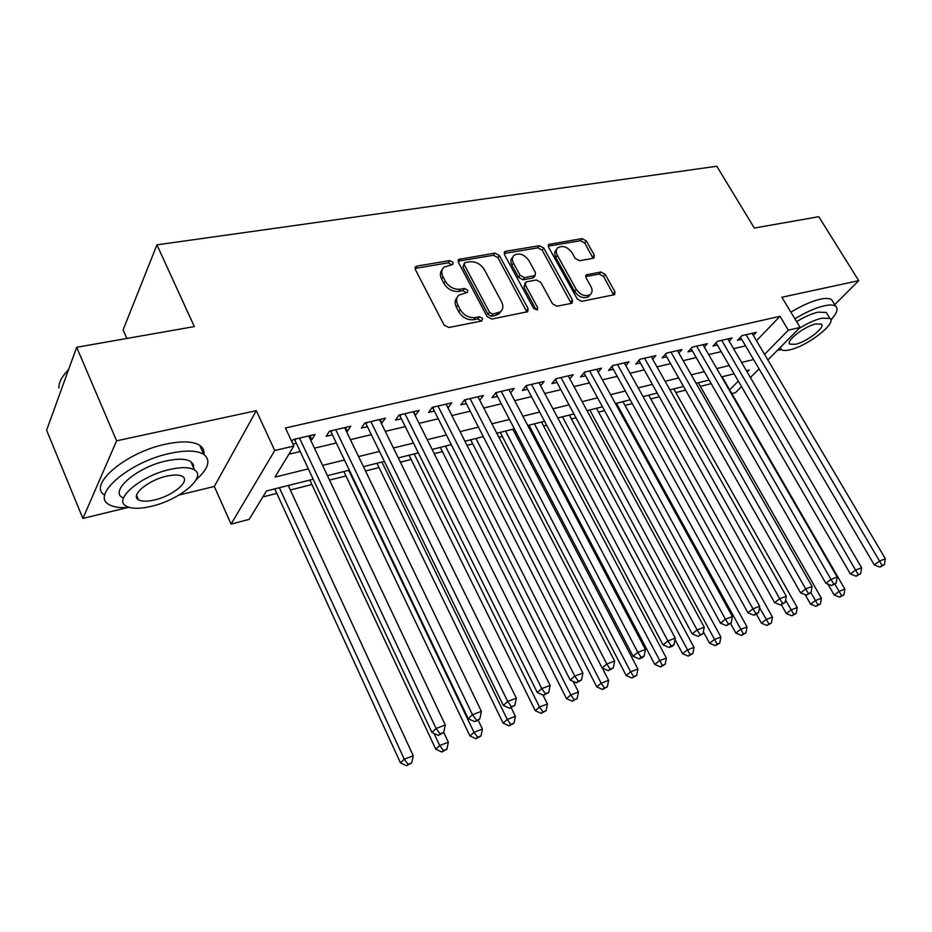 <?xml version="1.0" encoding="UTF-8"?>
<svg xmlns="http://www.w3.org/2000/svg" width="932" height="932" viewBox="0 0 932 932"><rect width="100%" height="100%" fill="white"/><g stroke="black" fill="none" stroke-linecap="round" stroke-linejoin="round"><path stroke-width="1.4" d="M453.022 262.335L449.795 260.599L416.953 266.063L415.707 266.622L415.381 269.616L444.063 324.988L448.816 327.493L481.669 321.027L482.671 318.464L479.409 316.74L475.215 317.556C468.947 318.115 463.961 315.47 460.233 309.634L457.822 305.032C455.876 300.931 456.237 297.623 458.893 295.118L467.515 292.357L467.748 290.202L464.497 288.477L460.303 289.235C454.047 289.712 449.073 287.079 445.391 281.301L443.015 276.769C441.139 272.82 441.465 269.616 444.016 267.169L452.812 264.408L453.022 262.335M451.729 264.816L448.374 262.801L415.02 268.439M481.366 321.086L477.906 318.872L473.724 319.688L475.215 317.556M466.443 292.753L463.041 290.644L458.847 291.401L460.303 289.235M593.16 258.304L594.068 257.908L594.267 255.03L586.31 240.934L582.057 238.592L548.843 244.394L548.633 247.26L577.269 298.986L581.65 301.351L614.677 294.64L614.899 291.634L605.136 274.311L600.86 271.981L586.286 274.893L586.065 277.853L590.911 286.508C592.635 289.91 592.426 292.601 590.271 294.57C585.261 296.947 580.566 295.199 576.209 289.316L557.359 255.333C555.717 252.083 555.903 249.52 557.918 247.632C562.94 245.198 567.658 246.91 572.073 252.793L575.184 258.374L579.494 260.727L593.16 258.304M756.481 340.728L780.002 316.309L788.321 330.173L800.075 327.412L767.852 359.962M76.669 347.287L116.605 440.824L82.901 518.437L46.6 430.235L76.669 347.287L194.322 326.584L156.937 244.86L716.801 166.245L754.326 228.049L818.785 216.702L858.733 280.66L781.866 297.25L800.075 327.412M179.014 495.043L214.313 486.457L256.288 410.674L116.605 440.824M256.288 410.674L274.742 450.517L293.871 446.032L274.94 477.091L308.352 468.878M780.002 316.309L285.437 427.998L293.871 446.032M499.389 255.519L494.904 253.096L458.707 259.434L458.428 262.393L487.11 316.589L491.747 319.047L527.768 311.707L528.071 308.585L499.389 255.519L497.909 257.686L493.436 255.263L458.055 261.216M505.808 251.279L539.383 245.699L543.752 248.075L572.399 299.929L572.132 302.993L571.211 303.401L556.987 306.209L552.536 303.809L540.816 282.396L536.378 279.996L526.778 281.755L525.753 282.21L525.485 285.215L537.682 307.7L537.473 309.867L533.64 308.492L504.48 254.669L504.736 251.756L505.808 251.279L504.317 253.446L537.869 247.83L539.383 245.699M834.723 304.671L858.733 280.66M310.577 439.951L311.824 439.659L315.051 434.475L293.067 439.566L291.809 441.628M346.518 431.563L347.438 431.353L350.793 426.204L329.485 431.143L326.2 436.304L332.433 434.848M381.374 423.431L385.464 418.177L364.796 422.965L361.383 428.091L367.429 426.681M415.183 415.544L419.085 410.395L399.036 415.043L395.517 420.122L401.377 418.759M447.989 407.878L451.729 402.834L432.262 407.342L428.638 412.398L434.335 411.07M479.782 400.317L483.428 395.506L464.52 399.875L460.792 404.896L466.326 403.603M510.643 392.943L514.219 388.376L495.847 392.628L492.038 397.603L497.408 396.345M540.642 385.79L544.137 381.444L526.289 385.58L522.386 390.52L527.617 389.296M569.813 378.858L573.238 374.711L555.88 378.73L551.895 383.623L556.975 382.446M598.181 372.113L601.536 368.163L584.644 372.066L580.589 376.924L585.541 375.771M625.791 365.565L629.065 361.791L612.639 365.589L608.514 370.412L613.326 369.293M652.656 359.204L655.86 355.581L639.876 359.286L635.682 364.074L640.366 362.979M678.822 353.007L681.956 349.547L666.38 353.146L662.139 357.9L666.706 356.828M704.312 346.984L707.376 343.663L692.208 347.17L687.909 351.877L692.348 350.851M729.139 341.124L732.144 337.92L717.36 341.345L716.032 342.766M288.873 454.233L300.221 451.542M314.457 448.164L336.324 442.98M350.409 439.636L371.32 434.673M385.265 431.365L405.28 426.611M419.074 423.338L438.238 418.794M451.892 415.555L470.229 411.198M483.755 407.995L501.311 403.824M514.697 400.643L531.508 396.659M544.766 393.514L560.878 389.681M573.995 386.57L589.432 382.912M602.422 379.825L617.205 376.318M630.067 373.266L644.245 369.899M656.99 366.882L670.574 363.655M683.191 360.661L696.216 357.573M708.704 354.603L721.193 351.644M733.566 348.696L745.542 345.865M292.951 444.063L296.341 443.271M717.36 341.345L713.015 346.028L717.337 345.015M753.347 335.415L756.283 332.34L741.872 335.671L737.48 340.308L741.697 339.33M262.836 496.942L276.816 493.401M290.33 489.987L311.894 484.535M329.544 480.085L345.958 475.937M365.519 470.986L379.033 467.573M400.399 462.179L411.163 459.453M434.23 453.628L442.397 451.566M467.048 445.333L472.769 443.888M498.9 437.283L502.313 436.421M514.93 433.24L516.456 432.856M529.842 429.466L531.065 429.163M543.566 426.006L546.653 425.225M571.433 418.957L575.999 417.804M598.565 412.107L604.53 410.593M624.999 405.42L632.28 403.579M650.757 398.919L659.297 396.764M675.863 392.57L685.579 390.112M700.351 386.384L711.186 383.646M156.937 244.86L123.094 329.928L126.857 338.456M741.499 386.582L735.534 392.605L731.865 393.56M313.21 479.234L266.494 490.943L249.159 519.369L231.066 524.087L274.742 450.517M214.313 486.457L231.066 524.087M82.901 518.437L127.474 507.591M759.056 368.851L750.435 377.553M764.555 354.37L788.321 330.173M322.589 465.383L344.467 460.012M358.564 456.552L379.487 451.414M393.432 447.989L413.447 443.073M427.252 439.683L446.405 434.976M460.07 431.621L478.407 427.124M491.921 423.804L509.489 419.482M522.864 416.196L539.686 412.072M552.932 408.822L569.033 404.861M582.15 401.645L597.575 397.848M610.565 394.667L625.349 391.032M638.199 387.875L652.365 384.392M665.098 381.27L678.671 377.938M691.288 374.839L704.301 371.647M716.778 368.583L729.255 365.519M741.627 362.478L753.58 359.542M747.208 372.031L749.212 370.004L746.427 370.691M734.067 373.79L721.601 376.912M709.124 380.046L696.111 383.308M683.506 386.465L669.945 389.856M657.211 393.048L643.057 396.601M630.195 399.816L615.423 403.521M602.445 406.771L587.02 410.639M573.902 413.925L557.802 417.955M544.556 421.276L527.745 425.481M514.359 428.837L496.803 433.24M483.289 436.63L464.952 441.22M451.286 444.646L432.133 449.445M418.328 452.905L398.302 457.915M384.357 461.41L363.433 466.652M349.337 470.182L327.447 475.67M729.721 389.844L738.307 381.095M311.824 439.659L309.937 435.663M347.438 431.353L345.551 427.415M381.98 423.279L380.093 419.423M415.509 415.462L413.61 411.664M448.047 407.867L446.148 404.127M442.234 269.709C440.021 272.156 439.799 275.243 441.593 278.971L443.015 276.769M458.847 291.401C452.603 291.891 447.64 289.258 443.958 283.491L441.593 278.971M457.088 297.611C454.746 300.127 454.513 303.331 456.365 307.187L457.822 305.032M473.724 319.688C467.468 320.247 462.482 317.614 458.765 311.777L456.365 307.187M526.93 312.115L497.909 257.686M465.383 262.521L464.59 262.871L464.381 264.944L489.568 312.418L492.795 314.131L500.507 311.766C503.21 309.249 503.56 305.929 501.544 301.793L484.337 269.616C480.702 263.989 475.844 261.379 469.74 261.787L465.383 262.521M464.183 263.488L462.936 267.135L464.381 264.944M500.764 311.544L498.981 313.886L495.638 315.4L491.292 316.251L488.053 314.538L462.936 267.135M571.223 303.401L542.226 250.207L537.869 247.83M525.205 282.967L523.947 287.336L536.121 309.785L537.682 307.7M528.793 260.412C524.273 254.354 519.38 252.63 514.126 255.228C512.064 257.185 511.843 259.795 513.45 263.057L520.068 275.243L524.541 277.654L535.154 275.476L535.411 272.505L528.793 260.412M512.693 257.29L512.623 257.383C510.561 259.341 510.34 261.939 511.948 265.201L513.45 263.057M534.153 276.862L532.615 278.039L523.015 279.775L518.553 277.375L511.948 265.201M556.602 249.45L556.381 249.753C554.365 251.64 554.179 254.203 555.81 257.442L557.359 255.333M589.991 294.92L588.663 296.621C583.642 299.009 578.958 297.261 574.613 291.39L555.81 257.442M613.699 295.036L603.517 276.373L599.253 274.043L585.645 276.559M593.09 258.315L584.748 243.031L580.496 240.701L548.237 246.106M274.73 488.881L400.48 762.877L404.278 759.207L413.237 755.759L288.256 485.49M279.355 487.716L404.278 759.207L408.134 764.298L406.608 765.755L411.711 762.9L408.134 764.298M413.237 755.759L411.711 762.9M406.608 765.755L400.48 762.877M296.003 438.89L295.036 440.475L431.947 732.459L436.071 728.474L299.522 438.075M440.055 733.822L438.39 735.418L443.737 732.424L440.055 733.822L436.071 728.474L445.286 724.991L308.678 435.955M295.036 440.475L294.221 439.298M431.947 732.459L438.39 735.418M443.737 732.424L445.286 724.991M62.595 376.819L68.758 369.107M68.525 369.759C61.885 376.377 58.681 382.458 58.902 387.992M196.093 479.805C208.558 468.668 211.11 460.187 203.77 454.373C197.095 450.342 185.829 450.016 169.962 453.383C129.734 461.631 90.451 495.218 108.928 504.468C113.424 507.183 120.24 508.173 129.362 507.451M203.852 454.42C204.434 450.622 203.06 447.593 199.739 445.333C193.04 441.22 181.752 440.824 165.908 444.121C126.041 452.113 86.979 485.397 104.792 495.113M136.48 496.931L137.167 496.791M122.511 497.63C109.312 490.896 137.435 466.92 166.257 460.932C177.732 458.451 185.899 458.672 190.78 461.573L193.332 464.427L193.693 468.167M169.974 469.437C141.14 475.553 112.912 499.47 126.076 506.064C131.319 508.965 139.812 509.035 151.555 506.262C179.62 499.913 207.16 476.974 194.473 469.938C189.615 467.083 181.449 466.92 169.974 469.437M154.735 499.913C172.898 495.847 190.722 480.959 182.497 476.473C179.328 474.633 174.028 474.539 166.595 476.194C148.106 480.155 130.002 495.451 138.425 499.75C141.757 501.614 147.186 501.672 154.735 499.913M830.866 319.991C836.913 313.338 838.509 308.748 835.678 306.209C833.616 304.729 829.806 304.589 824.249 305.812C815.558 307.886 805.761 312.22 794.868 318.791M777.276 350.444L781.319 349.593M833.033 301.921L831.67 299.708C829.597 298.193 825.775 298.03 820.207 299.23C811.516 301.281 801.741 305.579 790.86 312.162M796.604 321.657C804.491 316.868 811.597 313.711 817.935 312.173L826.241 312.441L827.22 314.026M780.375 347.321L781.389 349.64C782.962 350.723 785.862 350.758 790.08 349.745C807.741 345.958 837.46 322.822 829.911 318.441L821.628 318.22C814.824 319.909 807.252 323.369 798.899 328.6M795.567 344.269C806.972 341.846 826.183 326.864 821.278 324.08L815.884 323.952C804.339 326.317 784.942 341.578 789.998 344.188L795.567 344.269M309.808 480.085L435.78 749.223L439.683 745.542L448.362 742.198L443.737 732.389M433.986 733.391L439.683 745.542L443.434 750.563L441.861 752.031L446.894 749.223L443.434 750.563M448.362 742.198L446.894 749.223M441.861 752.031L435.78 749.223M343.861 471.557L469.973 735.989L473.992 732.296L482.403 729.057L478.174 720.25L479.875 718.665L474.609 721.613L478.163 720.25M348.731 470.334L473.992 732.296L477.627 737.27L476.007 738.738L480.982 735.965L477.627 737.27M482.403 729.057L480.982 735.965M476.007 738.738L469.973 735.989M376.936 463.274L503.129 723.162L507.253 719.469L515.408 716.324L511.179 707.668M381.91 462.027L507.253 719.469L510.771 724.374L509.117 725.842L514.033 723.116L510.771 724.374M515.408 716.324L514.033 723.116M509.117 725.842L503.129 723.162M409.066 455.224L535.283 710.72L539.5 707.015L547.41 703.963L542.972 695.051M414.146 453.942L539.5 707.015L542.913 711.873L541.224 713.353L546.082 710.65L542.913 711.873M547.41 703.963L546.082 710.65M541.224 713.353L535.283 710.72M332.13 430.526L331.116 432.099L468.225 718.723L472.477 714.728L335.741 429.687M476.322 720.017L472.477 714.728L481.39 711.361L344.619 427.637M331.116 432.099L330.312 430.945M468.225 718.723L474.609 721.613M479.875 718.665L481.39 711.361M367.161 422.417L366.113 423.978L503.327 705.431L507.684 701.435L370.854 421.555M511.412 706.654L509.653 708.25L514.86 705.349L511.412 706.654L507.684 701.435L516.316 698.173L379.475 419.563M366.113 423.978L365.321 422.848M503.327 705.431L509.653 708.25M514.86 705.349L516.316 698.173M401.144 414.554L400.061 416.103L537.31 692.558L541.772 688.562L404.919 413.68M545.383 693.723L543.589 695.319L548.727 692.453L545.383 693.723L541.772 688.562L550.125 685.404L413.284 411.746M400.061 416.103L399.269 414.985M537.31 692.558L543.589 695.319M548.727 692.453L550.125 685.404M434.126 406.911L433.019 408.449L570.221 680.092L574.788 676.096L437.982 406.026M578.294 681.199L576.454 682.795L581.521 679.964L578.294 681.199L574.788 676.096L582.884 673.044L446.09 404.15M433.019 408.449L432.238 407.377M570.221 680.092L576.454 682.795M581.521 679.964L582.884 673.044M440.3 447.395L566.481 698.639L570.792 694.946L578.469 691.975L573.087 681.339M445.473 446.102L570.792 694.946L574.112 699.746L572.376 701.213L577.176 698.557L574.112 699.746M578.469 691.975L577.176 698.557M572.376 701.213L566.481 698.639M466.14 399.502L465.01 401.028L602.13 668.011L606.779 664.015L470.066 398.593M610.18 669.059L608.305 670.656L613.314 667.871L610.18 669.059L606.779 664.015L614.631 661.056L477.953 396.764M465.01 401.028L464.357 400.096M602.13 668.011L608.305 670.656M613.314 667.871L614.631 661.056M470.672 439.788L596.771 686.919L601.163 683.226L608.619 680.348L602.328 668.104M475.937 438.471L601.163 683.226L604.39 687.967L602.62 689.447L607.361 686.814L604.39 687.967M608.619 680.348L607.361 686.814M602.62 689.447L596.771 686.919M497.257 392.302L496.092 393.817L633.061 656.303L637.803 652.307L501.241 391.382M641.099 657.293L639.189 658.877L642.23 657.724L644.129 656.128L641.099 657.293L637.803 652.307L645.41 649.429L508.895 389.611M496.092 393.817L495.556 393.013M633.061 656.303L639.189 658.877M644.129 656.128L645.41 649.429M500.216 432.378L626.188 675.537L630.649 671.832L637.896 669.048L512.845 429.221M505.563 431.05L630.649 671.832L633.783 676.539L631.989 678.007L636.684 675.409L633.783 676.539M637.896 669.048L636.684 675.409M631.989 678.007L626.188 675.537M527.489 385.3L526.289 386.803L663.071 644.932L667.883 640.948L531.531 384.368M671.087 645.876L669.153 647.46L672.1 646.342L674.034 644.746L671.087 645.876L667.883 640.948L675.269 638.152L538.964 382.644M526.289 386.803L525.858 386.128M663.071 644.932L669.153 647.46M674.034 644.746L675.269 638.152M528.968 425.178L654.777 664.481L659.308 660.776L666.345 658.062L541.469 422.045M534.385 423.827L662.349 665.425L660.532 666.904L665.168 664.33L662.349 665.425M666.345 658.062L665.168 664.33M660.532 666.904L654.777 664.481M556.87 378.497L555.658 379.988L692.196 633.911L697.078 629.916L560.971 377.553M700.188 634.797L698.231 636.381L703.054 633.702L700.188 634.797L697.078 629.916L704.243 627.213L568.205 375.876M692.196 633.911L698.231 636.381M703.054 633.702L704.243 627.213M675.001 639.562L682.562 653.728L687.152 650.035L693.991 647.391L569.336 415.066M562.439 416.79L690.111 654.637L688.27 656.105L692.849 653.565L690.111 654.637M693.991 647.391L692.849 653.565M688.27 656.105L682.562 653.728M585.459 371.88L584.224 373.359L720.483 623.193L725.422 619.221L589.607 370.924M728.44 624.032L726.459 625.617L731.224 622.984L728.44 624.032L725.422 619.221L732.377 616.588L596.631 369.293M720.483 623.193L726.459 625.617M731.224 622.984L732.377 616.588M703.392 631.838L709.578 643.278L714.227 639.585L720.879 637.01L596.48 408.263M589.758 409.952L717.104 644.129L715.24 645.608L719.772 643.103L717.104 644.129M720.879 637.01L719.772 643.103M715.24 645.608L709.578 643.278M613.268 365.449L612.009 366.917L747.953 612.79L752.951 608.829L617.45 364.47M755.887 613.594L753.883 615.167L756.574 614.141L758.59 612.557L755.887 613.594L752.951 608.829L759.708 606.278L624.3 362.886M747.953 612.79L753.883 615.167M758.59 612.557L759.708 606.278M730.595 623.485L735.861 633.108L740.556 629.415L747.033 626.921L622.914 401.645M616.367 403.276L743.363 633.923L741.476 635.391L745.949 632.921L743.363 633.923M747.033 626.921L745.949 632.921M741.476 635.391L735.861 633.108M640.331 359.181L639.061 360.637L774.655 602.689L779.7 598.728L644.56 358.203M782.554 603.435L780.527 605.019L785.175 602.433L782.554 603.435L779.7 598.728L786.27 596.247L651.223 356.653M774.655 602.689L780.527 605.019M785.175 602.433L786.27 596.247M756.434 614.2L761.432 623.205L766.186 619.524L772.477 617.101L648.672 395.191M759.487 607.501L768.912 623.986L767.013 625.454L771.428 623.007L768.912 623.986M772.477 617.101L771.428 623.007M767.013 625.454L761.432 623.205M666.683 353.077L665.39 354.521L800.6 592.857L805.702 588.908L670.947 352.086M808.475 593.567L806.425 595.14L811.026 592.601L808.475 593.567L805.702 588.908L812.087 586.496L677.436 350.583M800.6 592.857L806.425 595.14M811.026 592.601L812.087 586.496M781.354 604.705L786.328 613.571L791.128 609.901L797.256 607.536L673.789 388.9M785.594 600.08L793.784 614.316L791.862 615.772L796.231 613.361L793.784 614.316M797.256 607.536L796.231 613.361M791.862 615.772L786.328 613.571M692.348 347.135L691.043 348.568L825.845 583.292L830.983 579.366L696.658 346.145M833.686 583.968L831.624 585.541L836.167 583.024L833.686 583.968L830.983 579.366L837.192 577.013L702.973 344.677M825.845 583.292L831.624 585.541M836.167 583.024L837.192 577.013M805.155 594.639L810.584 604.192L815.407 600.534L821.383 598.227L698.278 382.761M810.933 592.67L818.005 604.891L816.059 606.359L820.393 603.971L818.005 604.891M821.383 598.227L820.393 603.971M816.059 606.359L810.584 604.192M716.044 342.766L850.403 573.995L855.576 570.069L721.694 340.343M858.209 574.636L856.135 576.197L860.62 573.716L858.209 574.636L855.576 570.069L861.622 567.786L727.857 338.922M850.403 573.995L856.135 576.197M860.62 573.716L861.622 567.786M827.907 584.096L834.198 595.047L839.068 591.401L844.881 589.152L722.16 376.773M834.827 584.049L841.596 595.723L839.639 597.179L843.926 594.814L841.596 595.723M844.881 589.152L843.926 594.814M839.639 597.179L834.198 595.047M740.439 337.186L874.309 564.943L879.517 561.041L746.089 334.693M882.08 565.549L879.983 567.11L884.433 564.652L882.08 565.549L879.517 561.041L885.4 558.816L752.101 333.307M874.309 564.943L879.983 567.11M884.433 564.652L885.4 558.816M448.374 262.801L449.795 260.599M477.906 318.872L479.409 316.74M463.041 290.644L464.497 288.477M443.958 283.491L445.391 281.301M458.765 311.777L460.233 309.634M415.567 268.288L416.953 266.063M526.522 310.682L528.071 308.585M458.439 261.123L459.872 258.921M493.436 255.263L494.904 253.096M488.053 314.538L489.568 312.418M491.292 316.251L492.795 314.131M495.638 315.4L497.152 313.28M542.226 250.207L543.752 248.075M570.792 302.003L572.399 299.929M523.947 287.336L525.485 285.215M518.553 277.375L520.068 275.243M523.015 279.775L524.541 277.654M532.615 278.039L534.141 275.919M574.613 291.39L576.209 289.316M585.645 276.524L587.195 274.497M599.253 274.043L600.86 271.981M603.517 276.373L605.136 274.311M613.256 293.673L614.899 291.634M548.307 246.095L549.833 243.963M580.496 240.701L582.057 238.592M584.748 243.031L586.31 240.934M592.67 257.115L594.267 255.03M415.078 267.624L415.707 266.622M458.125 260.331L458.707 259.434M498.981 313.886L500.507 311.766M533.617 277.596L535.154 275.476M504.189 252.549L504.736 251.756M588.663 296.621L590.271 294.57M585.797 275.534L586.286 274.893M548.342 245.081L548.843 244.394M136.561 495.381L138.425 499.75M190.78 461.573L194.473 469.938M203.77 454.373L199.739 445.333M789.369 343.127L789.998 344.188M826.241 312.441L829.911 318.441M835.678 306.209L831.67 299.708"/></g></svg>
